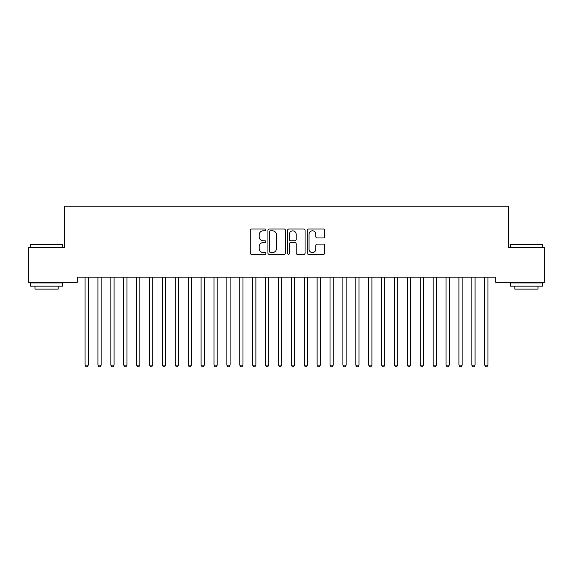 <?xml version="1.0" encoding="UTF-8"?>
<svg xmlns="http://www.w3.org/2000/svg" width="573" height="573" viewBox="0 0 573 573"><rect width="100%" height="100%" fill="white"/><g stroke="black" fill="none" stroke-linecap="round" stroke-linejoin="round"><path stroke-width="0.86" d="M265.872 229.916A0.888 0.888 0 0 0 264.984 229.028L251.54 229.028A1.268 1.268 0 0 0 250.272 230.296L250.272 253.073A1.268 1.268 0 0 0 251.54 254.34L264.984 254.34A0.888 0.888 0 0 0 265.872 253.452A0.888 0.888 0 0 0 264.984 252.571L263.243 252.571A4.047 4.047 0 0 1 259.197 248.517L259.197 246.619A4.047 4.047 0 0 1 263.243 242.572L264.984 242.572A0.888 0.888 0 0 0 265.872 241.684A0.888 0.888 0 0 0 264.984 240.803L263.243 240.803A4.047 4.047 0 0 1 259.197 236.749L259.197 234.851A4.047 4.047 0 0 1 263.243 230.804L264.984 230.804A0.888 0.888 0 0 0 265.872 229.916M323.487 237.953A1.268 1.268 0 0 0 324.748 236.685L324.748 230.296A1.268 1.268 0 0 0 323.487 229.028L308.553 229.028A1.268 1.268 0 0 0 307.286 230.296L307.286 253.073A1.268 1.268 0 0 0 308.553 254.34L323.487 254.34A1.268 1.268 0 0 0 324.748 253.073L324.748 245.359A1.268 1.268 0 0 0 323.487 244.091L317.091 244.091A1.268 1.268 0 0 0 315.83 245.359L315.83 249.183A3.388 3.388 0 0 1 312.443 252.571A3.388 3.388 0 0 1 309.055 249.183L309.055 234.185A3.388 3.388 0 0 1 312.443 230.804A3.388 3.388 0 0 1 315.83 234.185L315.83 236.685A1.268 1.268 0 0 0 317.091 237.953L323.487 237.953M495.745 277.139L77.255 277.139L77.255 282.296L28.65 282.296L28.65 247.486L64.362 247.486L64.362 206.23L508.638 206.23L508.638 247.486L544.35 247.486L544.35 282.296L495.745 282.296L495.745 277.139M285.39 230.296A1.268 1.268 0 0 0 284.129 229.028L269.195 229.028A1.268 1.268 0 0 0 267.928 230.296L267.928 253.073A1.268 1.268 0 0 0 269.195 254.34L284.129 254.34A1.268 1.268 0 0 0 285.39 253.073L285.39 230.296M288.871 229.028L303.805 229.028A1.268 1.268 0 0 1 305.072 230.296L305.072 253.073A1.268 1.268 0 0 1 303.805 254.34L297.416 254.34A1.268 1.268 0 0 1 296.148 253.073L296.148 243.84A1.268 1.268 0 0 0 294.887 242.572L290.647 242.572A1.268 1.268 0 0 0 289.379 243.84L289.379 253.452A0.888 0.888 0 0 1 288.491 254.34A0.888 0.888 0 0 1 287.61 253.452L287.61 230.296A1.268 1.268 0 0 1 288.871 229.028M270.585 230.804A0.888 0.888 0 0 0 269.704 231.685L269.704 251.683A0.888 0.888 0 0 0 270.585 252.571L272.419 252.571A4.047 4.047 0 0 0 276.473 248.517L276.473 234.851A4.047 4.047 0 0 0 272.419 230.804L270.585 230.804M296.148 234.25A3.388 3.388 0 0 0 292.767 230.869A3.388 3.388 0 0 0 289.379 234.25L289.379 239.535A1.268 1.268 0 0 0 290.647 240.803L294.887 240.803A1.268 1.268 0 0 0 296.148 239.535L296.148 234.25M84.883 277.139L84.962 277.332A1.289 1.289 -179.5 0 1 85.055 277.812L85.055 365.094L88.278 365.094L88.278 277.812A1.289 1.289 -179.5 0 1 88.371 277.332L88.45 277.139M88.278 365.094L87.311 366.77L86.022 366.77L85.055 365.094M97.775 277.139L97.854 277.332A1.289 1.289 -179.5 0 1 97.947 277.812L97.947 365.094L101.17 365.094L101.17 277.812A1.289 1.289 -179.5 0 1 101.263 277.332L101.342 277.139M101.17 365.094L100.203 366.77L98.914 366.77L97.947 365.094M110.668 277.139L110.747 277.332A1.289 1.289 -179.5 0 1 110.84 277.812L110.84 365.094L114.063 365.094L114.063 277.812A1.289 1.289 -179.5 0 1 114.156 277.332L114.235 277.139M114.063 365.094L113.096 366.77L111.807 366.77L110.84 365.094M30.455 244.65L30.842 244.263L62.299 244.263L62.686 244.65L30.455 244.65L30.455 247.486M62.686 286.163L30.455 286.163L30.455 282.94L62.686 282.94L62.686 286.163M58.174 286.163L58.174 289.129L34.967 289.129L34.967 286.163M510.314 244.65L510.701 244.263L542.158 244.263L542.545 244.65L510.314 244.65L510.314 247.486M542.545 286.163L510.314 286.163L510.314 282.94L542.545 282.94L542.545 286.163M538.033 286.163L538.033 289.129L514.826 289.129L514.826 286.163M123.56 277.139L123.639 277.332A1.289 1.289 -179.5 0 1 123.732 277.812L123.732 365.094L126.955 365.094L126.955 277.812A1.289 1.289 -179.5 0 1 127.048 277.332L127.127 277.139M126.955 365.094L125.988 366.77L124.699 366.77L123.732 365.094M136.453 277.139L136.532 277.332A1.289 1.289 -179.5 0 1 136.625 277.812L136.625 365.094L139.848 365.094L139.848 277.812A1.289 1.289 -179.5 0 1 139.941 277.332L140.02 277.139M139.848 365.094L138.881 366.77L137.592 366.77L136.625 365.094M149.345 277.139L149.424 277.332A1.289 1.289 -179.5 0 1 149.517 277.812L149.517 365.094L152.74 365.094L152.74 277.812A1.289 1.289 -179.5 0 1 152.833 277.332L152.912 277.139M152.74 365.094L151.773 366.77L150.484 366.77L149.517 365.094M162.238 277.139L162.317 277.332A1.289 1.289 -179.5 0 1 162.41 277.812L162.41 365.094L165.633 365.094L165.633 277.812A1.289 1.289 -179.5 0 1 165.726 277.332L165.805 277.139M165.633 365.094L164.666 366.77L163.377 366.77L162.41 365.094M175.13 277.139L175.209 277.332A1.289 1.289 -179.5 0 1 175.302 277.812L175.302 365.094L178.525 365.094L178.525 277.812A1.289 1.289 -179.5 0 1 178.618 277.332L178.697 277.139M178.525 365.094L177.558 366.77L176.269 366.77L175.302 365.094M188.023 277.139L188.102 277.332A1.289 1.289 -179.5 0 1 188.195 277.812L188.195 365.094L191.418 365.094L191.418 277.812A1.289 1.289 -179.5 0 1 191.511 277.332L191.59 277.139M191.418 365.094L190.451 366.77L189.162 366.77L188.195 365.094M200.915 277.139L200.994 277.332A1.289 1.289 -179.5 0 1 201.087 277.812L201.087 365.094L204.31 365.094L204.31 277.812A1.289 1.289 -179.5 0 1 204.403 277.332L204.482 277.139M204.31 365.094L203.343 366.77L202.054 366.77L201.087 365.094M213.808 277.139L213.887 277.332A1.289 1.289 -179.5 0 1 213.98 277.812L213.98 365.094L217.203 365.094L217.203 277.812A1.289 1.289 -179.5 0 1 217.296 277.332L217.375 277.139M217.203 365.094L216.236 366.77L214.947 366.77L213.98 365.094M226.7 277.139L226.779 277.332A1.289 1.289 -179.5 0 1 226.872 277.812L226.872 365.094L230.095 365.094L230.095 277.812A1.289 1.289 -179.5 0 1 230.188 277.332L230.267 277.139M230.095 365.094L229.128 366.77L227.839 366.77L226.872 365.094M239.593 277.139L239.672 277.332A1.289 1.289 -179.5 0 1 239.765 277.812L239.765 365.094L242.988 365.094L242.988 277.812A1.289 1.289 -179.5 0 1 243.081 277.332L243.16 277.139M242.988 365.094L242.021 366.77L240.732 366.77L239.765 365.094M252.485 277.139L252.564 277.332A1.289 1.289 -179.5 0 1 252.657 277.812L252.657 365.094L255.88 365.094L255.88 277.812A1.289 1.289 -179.5 0 1 255.973 277.332L256.052 277.139M255.88 365.094L254.913 366.77L253.624 366.77L252.657 365.094M265.378 277.139L265.457 277.332A1.289 1.289 -179.5 0 1 265.55 277.812L265.55 365.094L268.773 365.094L268.773 277.812A1.289 1.289 -179.5 0 1 268.866 277.332L268.945 277.139M268.773 365.094L267.806 366.77L266.517 366.77L265.55 365.094M278.27 277.139L278.349 277.332A1.289 1.289 -179.5 0 1 278.442 277.812L278.442 365.094L281.665 365.094L281.665 277.812A1.289 1.289 -179.5 0 1 281.758 277.332L281.837 277.139M281.665 365.094L280.698 366.77L279.409 366.77L278.442 365.094M291.163 277.139L291.242 277.332A1.289 1.289 -179.5 0 1 291.335 277.812L291.335 365.094L294.558 365.094L294.558 277.812A1.289 1.289 -179.5 0 1 294.651 277.332L294.73 277.139M294.558 365.094L293.591 366.77L292.302 366.77L291.335 365.094M304.055 277.139L304.134 277.332A1.289 1.289 -179.5 0 1 304.227 277.812L304.227 365.094L307.45 365.094L307.45 277.812A1.289 1.289 -179.5 0 1 307.543 277.332L307.622 277.139M307.45 365.094L306.483 366.77L305.194 366.77L304.227 365.094M316.948 277.139L317.027 277.332A1.289 1.289 -179.5 0 1 317.12 277.812L317.12 365.094L320.343 365.094L320.343 277.812A1.289 1.289 -179.5 0 1 320.436 277.332L320.515 277.139M320.343 365.094L319.376 366.77L318.087 366.77L317.12 365.094M329.84 277.139L329.919 277.332A1.289 1.289 -179.5 0 1 330.012 277.812L330.012 365.094L333.235 365.094L333.235 277.812A1.289 1.289 -179.5 0 1 333.328 277.332L333.407 277.139M333.235 365.094L332.268 366.77L330.979 366.77L330.012 365.094M342.733 277.139L342.812 277.332A1.289 1.289 -179.5 0 1 342.905 277.812L342.905 365.094L346.128 365.094L346.128 277.812A1.289 1.289 -179.5 0 1 346.221 277.332L346.3 277.139M346.128 365.094L345.161 366.77L343.872 366.77L342.905 365.094M355.625 277.139L355.704 277.332A1.289 1.289 -179.5 0 1 355.797 277.812L355.797 365.094L359.02 365.094L359.02 277.812A1.289 1.289 -179.5 0 1 359.113 277.332L359.192 277.139M359.02 365.094L358.053 366.77L356.764 366.77L355.797 365.094M368.518 277.139L368.597 277.332A1.289 1.289 -179.5 0 1 368.69 277.812L368.69 365.094L371.913 365.094L371.913 277.812A1.289 1.289 -179.5 0 1 372.006 277.332L372.085 277.139M371.913 365.094L370.946 366.77L369.657 366.77L368.69 365.094M381.41 277.139L381.489 277.332A1.289 1.289 -179.5 0 1 381.582 277.812L381.582 365.094L384.805 365.094L384.805 277.812A1.289 1.289 -179.5 0 1 384.898 277.332L384.977 277.139M384.805 365.094L383.838 366.77L382.549 366.77L381.582 365.094M394.303 277.139L394.382 277.332A1.289 1.289 -179.5 0 1 394.475 277.812L394.475 365.094L397.698 365.094L397.698 277.812A1.289 1.289 -179.5 0 1 397.791 277.332L397.87 277.139M397.698 365.094L396.731 366.77L395.442 366.77L394.475 365.094M407.195 277.139L407.274 277.332A1.289 1.289 -179.5 0 1 407.367 277.812L407.367 365.094L410.59 365.094L410.59 277.812A1.289 1.289 -179.5 0 1 410.683 277.332L410.762 277.139M410.59 365.094L409.623 366.77L408.334 366.77L407.367 365.094M420.088 277.139L420.167 277.332A1.289 1.289 -179.5 0 1 420.26 277.812L420.26 365.094L423.483 365.094L423.483 277.812A1.289 1.289 -179.5 0 1 423.576 277.332L423.655 277.139M423.483 365.094L422.516 366.77L421.227 366.77L420.26 365.094M432.98 277.139L433.059 277.332A1.289 1.289 -179.5 0 1 433.152 277.812L433.152 365.094L436.375 365.094L436.375 277.812A1.289 1.289 -179.5 0 1 436.468 277.332L436.547 277.139M436.375 365.094L435.408 366.77L434.119 366.77L433.152 365.094M445.873 277.139L445.952 277.332A1.289 1.289 -179.5 0 1 446.045 277.812L446.045 365.094L449.268 365.094L449.268 277.812A1.289 1.289 -179.5 0 1 449.361 277.332L449.44 277.139M449.268 365.094L448.301 366.77L447.012 366.77L446.045 365.094M458.765 277.139L458.844 277.332A1.289 1.289 -179.5 0 1 458.937 277.812L458.937 365.094L462.16 365.094L462.16 277.812A1.289 1.289 -179.5 0 1 462.253 277.332L462.332 277.139M462.16 365.094L461.193 366.77L459.904 366.77L458.937 365.094M471.658 277.139L471.737 277.332A1.289 1.289 -179.5 0 1 471.83 277.812L471.83 365.094L475.053 365.094L475.053 277.812A1.289 1.289 -179.5 0 1 475.146 277.332L475.225 277.139M475.053 365.094L474.086 366.77L472.797 366.77L471.83 365.094M484.55 277.139L484.629 277.332A1.289 1.289 -179.5 0 1 484.722 277.812L484.722 365.094L487.945 365.094L487.945 277.812A1.289 1.289 -179.5 0 1 488.038 277.332L488.117 277.139M487.945 365.094L486.978 366.77L485.689 366.77L484.722 365.094M62.686 247.486L62.686 244.65M55.337 282.94L55.337 282.296M37.804 282.94L37.804 282.296M542.545 247.486L542.545 244.65M535.196 282.94L535.196 282.296M517.663 282.94L517.663 282.296"/></g></svg>

